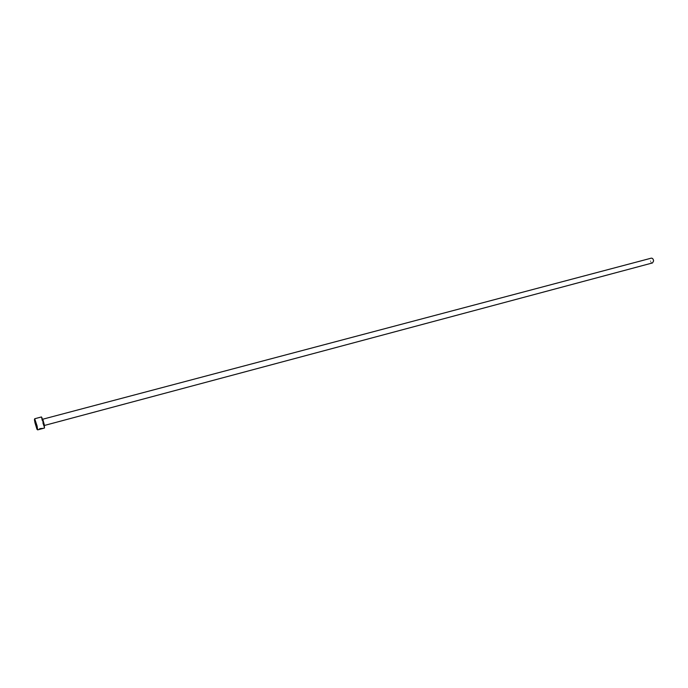 <?xml version="1.0" encoding="UTF-8"?>
<svg xmlns="http://www.w3.org/2000/svg" width="688" height="688" viewBox="0 0 688 688"><rect width="100%" height="100%" fill="white"/><g stroke="black" fill="none" stroke-linecap="round" stroke-linejoin="round"><path stroke-width="0.52" stroke-dasharray="3.44 2.58" d="M39.637 428.409L42.587 428.108L39.465 429.097L42.174 428.392L39.637 428.409L42.252 428.34L38.975 429.269L40.807 429.037M42.527 428.323L39.663 428.547M40.773 428.228L38.889 429.037L40.798 428.357M44.479 427.618L41.736 417.315M41.443 416.962L41.968 420.884L44.402 428.074M37.651 429.88L35.251 422.664L34.692 418.743M652.559 262.919C651.295 262.945 650.53 262.033 650.246 260.167L651.287 258.155M42.819 419.198L44.428 425.416M43.817 423.49C42.398 418.442 41.994 417.736 42.604 421.391C44.023 426.431 44.428 427.128 43.817 423.49M42.776 419.216L44.436 425.459"/><path stroke-width="1.03" d="M40.807 429.037L42.553 428.461M41.736 417.315L44.118 424.006L44.479 427.618M44.402 428.074L43.877 424.169L41.443 416.962L34.692 418.743L37.092 425.975L37.651 429.88L44.402 428.074M35.002 422.819L36.937 429.183C37.539 430.292 37.479 429.226 36.756 425.975C35.355 420.6 34.581 418.51 34.417 419.706L35.002 422.819M42.819 419.198L651.287 258.155C652.542 258.129 653.316 259.049 653.6 260.907L652.559 262.919L44.479 425.442L42.776 419.216"/></g></svg>
